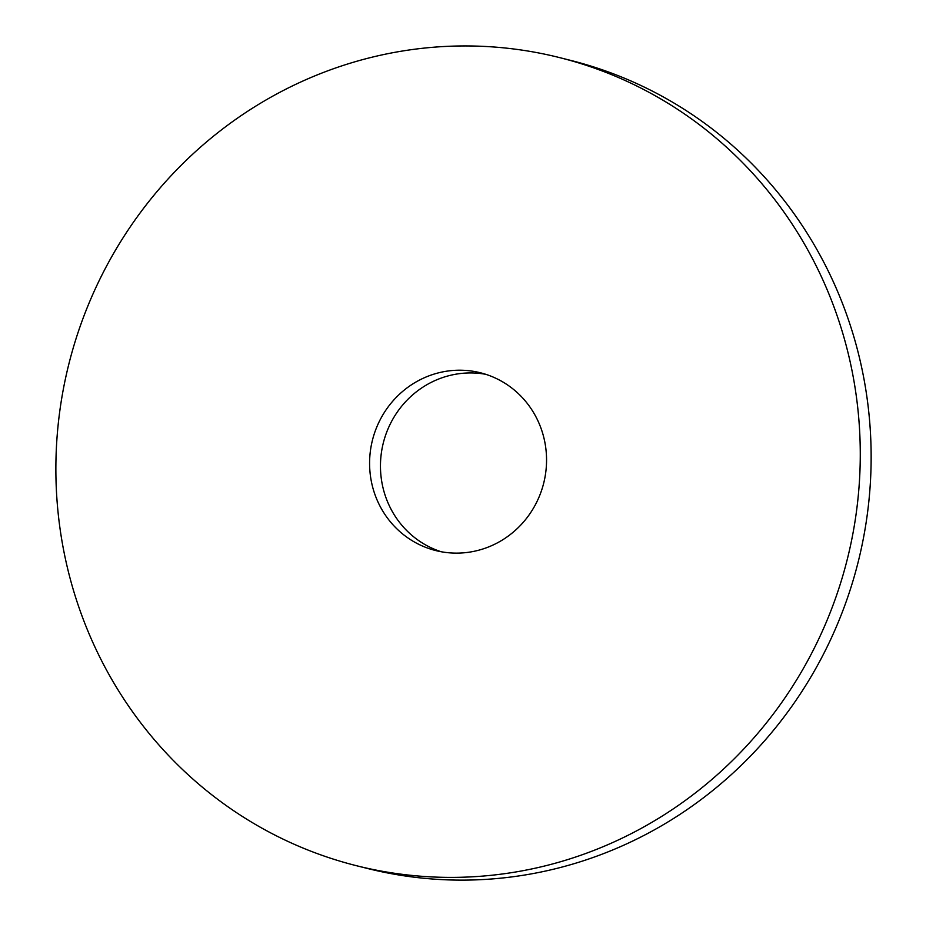 <?xml version="1.0" encoding="UTF-8"?>
<svg xmlns="http://www.w3.org/2000/svg" width="926" height="926" viewBox="0 0 926 926"><rect width="100%" height="100%" fill="white"/><g stroke="black" fill="none" stroke-linecap="round" stroke-linejoin="round"><path stroke-width="1.39" d="M582.651 64.16A416.619 401.271 -75.9 0 0 559.744 57.643A416.619 401.271 -75.9 0 0 68.929 363.744A416.619 401.271 -75.9 0 0 356.406 865.694A416.619 401.271 -75.9 0 0 844.026 571.539A416.619 401.271 -75.9 0 0 582.651 64.16M485.479 374.22A91.662 88.283 -75.9 0 0 480.444 372.784A91.662 88.283 -75.9 0 0 372.46 440.128A91.662 88.283 -75.9 0 0 435.706 550.553A91.662 88.283 -75.9 0 0 542.983 485.837A91.662 88.283 -75.9 0 0 485.479 374.22M356.406 865.694L367.275 868.426A416.619 401.271 -75.9 0 0 854.895 574.27A416.619 401.271 -75.9 0 0 593.508 66.892A416.619 401.271 -75.9 0 0 570.613 60.375L559.744 57.643M485.826 374.324A91.662 88.283 -75.9 0 0 383.329 442.86A91.662 88.283 -75.9 0 0 441.181 551.746"/></g></svg>
